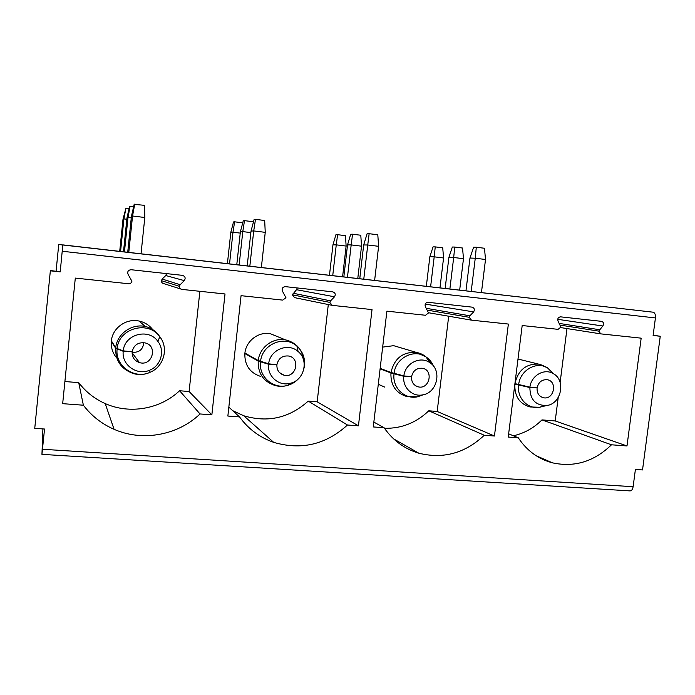<?xml version="1.0" encoding="UTF-8"?>
<svg xmlns="http://www.w3.org/2000/svg" width="695" height="695" viewBox="0 0 695 695"><rect width="100%" height="100%" fill="white"/><g stroke="black" fill="none" stroke-linecap="round" stroke-linejoin="round"><path stroke-width="1.04" d="M42.916 428.919L41.943 454.356L629.974 490.896C631.581 490.87 632.632 489.471 633.119 486.717L635.404 469.446L642.528 469.933L660.25 336.258L653.109 335.494L655.428 317.936C655.68 314.713 654.916 312.793 653.144 312.194L62.828 244.883L60.213 271.875L50.379 270.503L34.75 428.363L50.379 270.503M41.943 454.356L44.532 429.032L34.75 428.363M653.144 312.194L58.736 244.518L56.087 271.111M60.213 271.875L50.388 270.824M64.896 381.529L78.717 382.641C85.746 391.876 94.572 398.852 105.197 403.569L114.076 429.31C101.765 423.924 91.532 415.897 83.374 405.211L62.672 403.665L75.303 278.087L128.514 283.734C130.33 283.795 131.459 282.961 131.92 281.223L128.158 274.542C127.124 271.771 128.071 270.155 131.016 269.712L182.438 275.35C185.226 276.349 185.843 278.104 184.288 280.624L165.758 275.533L166.539 273.604M114.076 429.31C142.579 441.907 177.894 435.244 200.03 413.959L211.862 414.846L225.015 293.976L182.073 289.415C180.318 289.111 179.397 288.078 179.31 286.297L161.414 280.667L162.187 279.051L165.758 275.533M162.187 279.051L180.161 284.715L179.31 286.297M180.161 284.715L184.288 280.624M598.699 331.115L600.827 333.878L641.172 338.161L626.994 445.955L611.487 444.791C594.155 461.584 574.47 467.596 552.438 462.835C538.243 459.03 526.862 450.69 518.296 437.807L508.236 437.051L522.188 325.529L558.085 329.343L560.9 327.084L558.059 321.16C557.321 318.675 558.154 317.241 560.552 316.842L601.514 321.342C603.72 322.202 604.164 323.766 602.834 326.024L598.699 331.115L560.309 325.13M232.695 410.667L243.754 415.766L273.7 442.359C259.765 437.511 248.376 429.032 239.532 416.922L227.864 416.044L241.061 295.679L282.752 300.11L285.94 297.695L282.439 291.144C281.649 288.512 282.587 287.009 285.263 286.635L332.775 291.848C335.277 292.751 335.859 294.393 334.521 296.791L296.539 289.711L297.208 287.947M273.7 442.359C301.256 450.403 325.842 444.618 347.474 425.01L358.446 425.827L372.025 309.588L332.28 305.366L329.751 302.377L292.343 294.784L296.539 289.711M293.082 293.221L330.559 300.857L329.751 302.377M330.559 300.857L334.521 296.791M393.648 438.892L418.859 453.218C404.533 448.935 392.944 440.448 384.092 427.746L373.276 426.939L386.889 311.16L425.522 315.269L428.52 312.932L425.34 306.651C424.636 304.115 425.531 302.664 428.024 302.299L472.079 307.138C474.39 307.989 474.911 309.579 473.643 311.89L425.227 304.097M418.859 453.218C443.306 459.239 465.103 453.244 484.259 435.261L494.449 436.017L508.366 324.061L471.462 320.143L469.151 317.276L427.408 310.144M426.339 308.328L469.916 315.808L469.151 317.276M469.916 315.808L473.643 311.89M660.25 336.258L653.144 335.225M120.565 251.468L123.91 218.899L123.015 219.203L119.705 251.373M124.448 251.911L127.993 217.526L126.985 217.865L123.493 251.807M128.784 252.407L132.545 215.989L131.424 216.371L127.715 252.285M141.033 253.805L144.812 217.5L144.525 205.329L134.17 204.365L131.424 216.371M129.088 208.63L125.908 208.231L123.91 218.899L126.846 219.255M125.908 208.231L123.015 219.203M133.631 206.719L129.565 206.519L126.985 217.865M130.087 206.276L127.993 217.526L131.259 217.926M134.743 204.095L132.545 215.989L144.812 217.5M249.835 266.211L253.718 230.922L251.025 231.096L247.203 265.907M239.141 264.986L242.79 231.609L240.383 231.765L236.778 264.717M229.532 263.892L232.981 232.226L230.81 232.365L227.404 263.648M255.482 219.342L264.682 220.506L265.247 232.347L253.718 230.922L255.482 219.342L254.118 219.498L251.025 231.096M261.355 267.523L265.247 232.347M250.86 232.599L242.79 231.609L244.492 220.645L253.223 221.74L253.267 222.687M244.492 220.645L243.276 220.793L240.383 231.765M242.737 222.834L234.623 221.818L232.981 232.226L240.235 233.112M234.623 221.818L233.52 221.948L230.81 232.365M363.772 279.199L367.751 244.979L363.676 244.961L359.758 278.738M347.448 277.34L351.184 244.909L347.517 244.901L343.834 276.923M332.731 275.663L336.258 244.857L332.948 244.84L329.465 275.289M369.132 233.694L377.802 234.788L378.61 246.317L367.751 244.979L369.132 233.694L367.082 233.755L363.676 244.961M374.622 280.433L378.61 246.317M357.777 278.513L361.522 246.178L360.792 235.249L352.539 234.215L351.184 244.909L361.522 246.178M342.592 276.784L346.127 246.065L345.467 235.666L337.588 234.684L336.258 244.857L346.127 246.065M352.539 234.215L350.697 234.276L347.517 244.901M337.588 234.684L335.92 234.736L332.948 244.84M471.201 291.448L475.258 258.227L469.959 258.045L465.963 290.849M449.874 289.016L453.687 257.489L448.909 257.332L445.147 288.477M430.605 286.818L434.201 256.829L429.866 256.681L426.322 286.331M476.301 247.229L484.476 248.263L485.51 259.487L475.258 258.227L476.301 247.229L473.634 247.203L469.959 258.045M481.444 292.612L485.51 259.487M459.664 290.128L463.478 258.696L462.549 248.028L454.73 247.046L453.687 257.489L463.478 258.696M439.97 287.886L443.566 257.975L442.724 247.828L435.244 246.89L434.201 256.829L443.566 257.975M454.73 247.046L452.332 247.029L448.909 257.332M435.244 246.89L433.072 246.873L429.866 256.681M180.83 289.024L163.794 283.621C162.196 283.299 161.405 282.309 161.414 280.667M105.197 403.569C129.809 414.602 160.397 409.068 179.579 390.746L189.109 391.52L199.873 291.309M111.704 341.375L111.313 341.341C110.835 348.777 113.328 355.015 118.81 360.071M152.7 329.604C149.234 325.121 144.69 322.263 139.061 321.038C126.342 318.102 112.521 327.918 111.365 340.837L115.717 347.735C116.96 333.904 131.755 323.375 145.342 326.494C151.336 327.901 156.166 331.333 159.85 336.797C148.443 320.056 118.584 328.075 117.168 348.56L115.717 347.735M132.102 352.252C139.148 352.773 143.031 349.585 143.743 342.67M211.862 414.846L189.109 391.52M200.03 413.959L179.579 390.746M83.374 405.211L78.717 382.641M111.313 341.341L115.665 348.273L123.224 351.296C121.443 364.979 137.236 376.047 149.79 370.131C161.014 365.735 165.254 350.541 157.817 341.323C148.556 327.771 124.414 334.304 123.267 350.871L117.168 348.56M131.937 351.74L123.224 351.296M123.267 350.871L132.146 351.766C133.779 345.067 138.044 342.105 144.96 342.878C158.251 345.528 152.353 366.699 139.469 362.59C134.465 360.792 132.015 357.265 132.128 351.991M566.99 328.57L560.135 382.389M558.198 397.549L555.209 420.962L541.97 419.893C533.76 428.042 524.239 433.341 513.414 435.782M626.994 445.955L555.209 420.962M611.487 444.791L541.97 419.893M518.296 437.807L508.644 433.81M518.609 385.047C516.785 397.948 527.774 409.503 539.511 407.27L529.964 406.949C519.443 403.795 514.404 396.176 514.865 384.092L529.885 387.549C530.016 399.642 535.636 405.637 546.73 405.506C561.378 403.96 566.199 380.096 553.159 373.58C544.22 368.046 531.145 375.639 529.929 387.167L514.926 383.614C518.114 370.157 526.002 363.65 538.564 364.102L543.412 365.561M536.019 387.793L529.885 387.549M529.929 387.167L537.096 387.897C538.469 382.189 541.813 379.461 547.139 379.705C557.876 381.077 554.028 400.172 543.507 397.74C539.025 396.454 536.879 393.24 537.07 388.105M331.689 305.244L294.55 297.634L292.343 294.784M243.754 415.766C267.827 422.916 289.329 418.034 308.25 401.102L317.172 401.814L328.301 304.549M245.926 353.625L244.848 353.546C244.57 365.11 249.766 372.711 260.443 376.369M278.539 337.049L270.433 333.739C258.696 331.341 246.108 340.811 244.909 353.06L258.245 360.54C259.539 347.457 272.953 337.327 285.445 339.864C296.322 342.548 302.438 349.542 303.785 360.835M358.446 425.827L317.172 401.814M347.474 425.01L308.25 401.102M239.532 416.922L228.837 407.14M244.848 353.546L258.184 361.061L268.626 364.258C267.019 376.351 279.242 386.767 290.632 383.206C304.341 380.026 309.049 360.062 298.086 351.496C288.138 342.253 269.834 349.846 268.67 363.85L258.245 360.54M276.384 364.632L268.626 364.258M268.67 363.85L276.914 364.684C278.417 358.394 282.309 355.501 288.573 356.005C300.935 358.029 296.113 378.497 284.064 375.204C279.155 373.632 276.758 370.2 276.888 364.901M384.465 428.294C401.38 428.667 416.157 422.838 428.798 410.797L437.172 411.466L448.692 316.216M378.288 384.266L384.856 387.158M398.244 347.04L393.657 345.676L382.667 347.1M494.449 436.017L437.172 411.466M484.259 435.261L428.798 410.797M384.092 427.746L373.841 422.1M380.104 368.871L390.929 372.972L403.83 376.308C402.309 387.436 412.517 397.271 422.873 394.83C437.407 392.597 442.22 370.105 429.745 362.616C420.206 355.675 405.063 363.381 403.873 375.917L390.99 372.468C394.3 358.438 402.726 351.748 416.262 352.382C423.073 353.685 428.094 357.491 431.317 363.824M410.736 376.612L403.83 376.308M403.882 375.917L411.553 376.699C412.986 370.722 416.574 367.916 422.334 368.263C433.836 369.905 429.614 389.66 418.364 386.88C413.647 385.464 411.37 382.146 411.527 376.907M380.165 368.385L390.99 372.468M42.508 449.265L633.119 486.717M62.272 251.251L655.428 317.936M117.116 349.081C114.927 366.013 134.474 379.661 149.955 372.346C144.013 374.97 138.149 375.248 132.354 373.18C120.947 368.741 115.387 360.436 115.665 348.273M149.79 370.131L149.955 372.346C163.794 366.908 169.007 348.186 159.841 336.797L157.817 341.323M600.567 333.835L560.752 327.588M599.42 329.708L559.353 323.436M602.834 326.024L557.729 319.309M546.73 405.506L539.511 407.27L544.628 405.689M553.95 374.058L547.452 367.785C536.384 360.922 520.155 370.296 518.661 384.578M292.595 382.537L289.077 384.361M260.521 361.93C258.549 376.89 273.691 389.747 287.756 385.343C283.343 386.672 279.008 386.681 274.751 385.395C263.396 381.52 257.871 373.406 258.184 361.061M290.632 383.206L287.756 385.343C292.039 384.127 295.688 381.842 298.711 378.497M304.045 368.15C305.696 359.411 303.341 352.087 296.965 346.197C284.689 334.747 262.006 344.094 260.573 361.426M428.52 312.741L471.097 320.082M422.873 394.83L417.617 396.776L406.853 396.576C395.855 393.109 390.547 385.238 390.929 372.972M394.022 373.884C392.145 387.654 404.811 399.807 417.617 396.784L423.264 394.743M433.55 366.187C431.942 362.338 429.458 359.263 426.105 356.987C414.307 348.369 395.542 357.882 394.074 373.397M132.085 352.773L139.469 362.59M139.061 321.038L145.342 326.494M552.438 462.835L536.132 455.72M517.992 359.028L538.564 364.102L547.452 367.785L553.159 373.58M541.865 397.227L543.507 397.74M270.433 333.739L285.445 339.864C289.798 340.767 293.629 342.878 296.965 346.197L298.086 351.496M279.581 372.685L284.064 375.204M393.657 345.676L416.262 352.382L426.105 356.987L429.745 362.616M415.792 385.881L418.364 386.88"/></g></svg>
